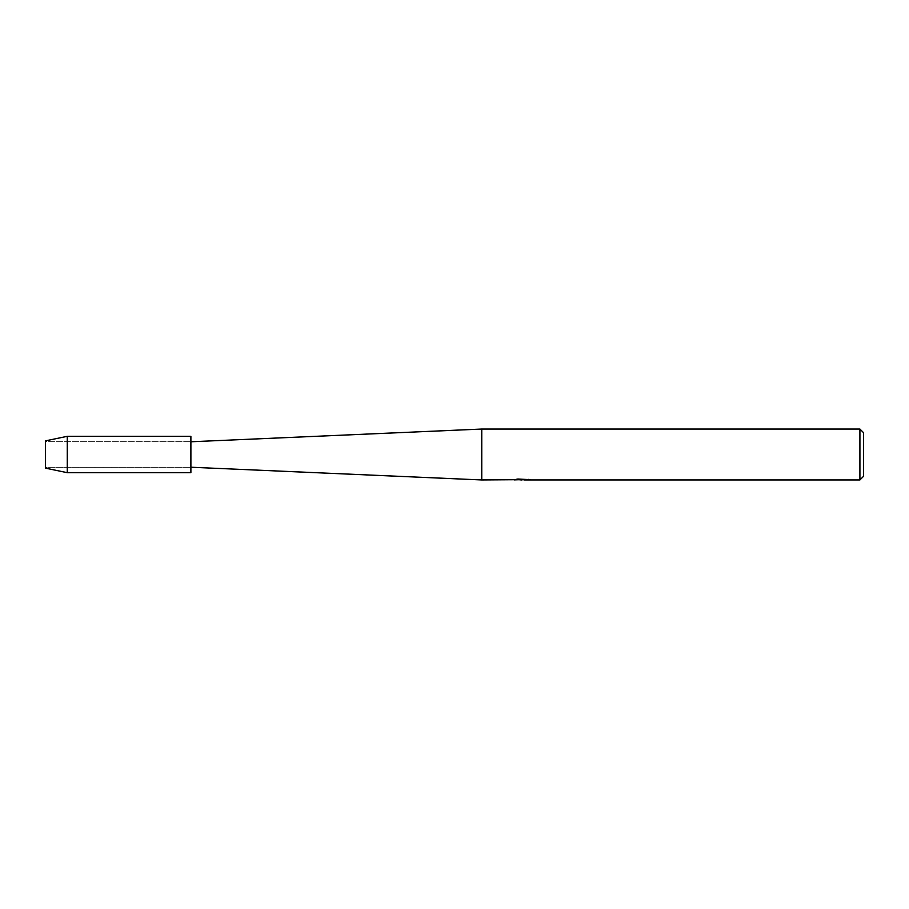<?xml version="1.0" encoding="UTF-8"?>
<svg xmlns="http://www.w3.org/2000/svg" width="909" height="909" viewBox="0 0 909 909"><rect width="100%" height="100%" fill="white"/><g stroke="black" fill="none" stroke-linecap="round" stroke-linejoin="round"><path stroke-width="0.68" stroke-dasharray="4.54 3.41" d="M45.814 467.317L45.45 440.865L45.814 441.683L190.89 441.683L190.89 467.317L45.814 467.317L45.814 441.683L45.45 468.135L45.45 440.865L45.814 467.317L45.814 441.683L190.89 441.683L190.89 467.317L190.89 441.683L190.89 467.317L45.814 467.317M190.89 467.226L190.89 441.774L190.89 467.226M522.209 479.6L527.879 479.213L524.198 479.77M527.879 479.611L523.152 479.77M524.288 479.952L527.879 479.793M528.572 479.384L517.835 479.02M522.777 479.373L514.062 479.77L517.414 478.838L520.777 479.77M517.835 478.838L516.176 479.373M517.414 478.838L514.062 479.952L518.709 479.77M519.278 479.77L517.414 479.02M863.55 432.684L863.55 476.316M859.914 429.048L859.914 479.952M481.77 429.048L481.77 479.952M190.89 436.32L190.89 472.68M67.266 436.32L67.266 472.68"/><path stroke-width="1.36" d="M45.45 468.135L45.45 440.865L67.266 436.32L190.89 436.32L190.89 472.68L67.266 472.68L45.45 468.135L45.45 440.865M514.221 479.725L481.77 479.952L190.89 467.226M481.77 479.952L481.77 429.048L859.914 429.048L863.55 432.684L863.55 476.316L859.914 479.952L524.288 479.952L528.572 479.384M190.89 441.774L481.77 429.048M523.152 479.77L519.278 479.77M521.857 479.952L520.777 479.952M859.914 479.952L859.914 429.048M514.221 479.907L522.777 479.566L515.448 479.566L517.835 479.02L529.492 479.622M530.447 479.725C522.811 479.77 522.811 479.827 530.447 479.884M518.709 479.77L524.288 479.77M516.176 479.373L522.777 479.566M67.266 472.68L67.266 436.32"/></g></svg>
